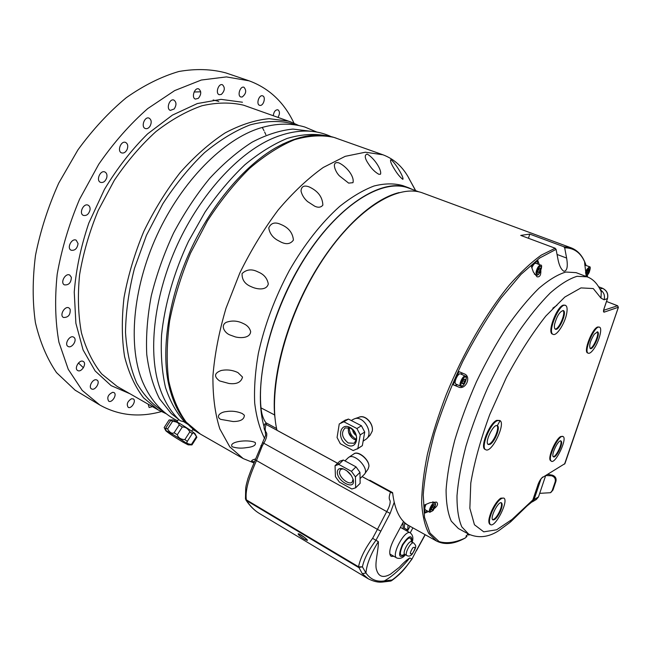 <?xml version="1.0" encoding="UTF-8"?>
<svg xmlns="http://www.w3.org/2000/svg" width="651" height="651" viewBox="0 0 651 651"><rect width="100%" height="100%" fill="white"/><g stroke="black" fill="none" stroke-linecap="round" stroke-linejoin="round"><path stroke-width="0.98" d="M404.556 528.254L407.957 530.158M408.039 525.137L404.613 523.249L404.816 522.753M406.24 530.622L406.582 529.401M404.613 523.249L404.32 528.124M390.576 554.408L390.047 554.929M402.985 522.59L403.197 528.913M408.031 525.154L407.729 530.028M409.943 526.447L409.609 526.032M400.666 526.903L400.601 527.456M419.065 191.915L408.747 188.106C384.253 178.594 344.119 201.086 310.641 249.455C277.163 297.694 256.795 364.527 260.994 407.868C261.58 414.085 263.207 419.032 265.877 422.719L276.61 428.553M266.316 424.509L265.803 422.621M254.5 461.771L251.709 461.347C251.253 460.526 252.555 459.736 255.615 458.971M255.257 442.525C256.242 445.235 253.28 446.944 246.363 447.66C241.204 448.498 236.451 448.189 232.114 446.724C228.346 441.63 247.592 439.083 255.046 442.403L255.257 442.525M244.369 415.248C244.263 419.415 240.504 421.506 233.082 421.531L220.656 419.358C215.18 416.241 220.795 412.05 226.019 411.619C231.691 410.691 237.11 411.326 242.262 413.531L244.369 415.248M242.522 377.067C241.155 382.324 236.638 384.456 228.965 383.48L219.59 380.925C213.74 376.555 214.252 373.08 221.128 370.517C226.906 369.337 232.497 370.028 237.924 372.592L242.522 377.067M250.659 331.587C250.179 338.154 240.764 338.292 235.32 336.909L230.039 334.996C224.774 333.133 219.997 325.549 226.296 322.302C232.025 320.308 237.664 320.707 243.205 323.49C247.168 325.183 249.65 327.884 250.659 331.587M268.293 283.982C266.593 290.671 257.161 289.353 251.994 287.034L251.335 286.741C244.931 284.17 241.846 279.775 242.074 273.558C246.599 269.302 251.929 268.765 258.065 271.955C263.867 274.266 267.276 278.27 268.293 283.982M293.422 240.073C290.509 244.068 286.334 244.719 280.898 242.026L277.139 240.007C272.362 237.11 269.563 233.082 268.749 227.915C271.003 222.87 275.072 221.731 280.963 224.497C288.564 227.598 292.714 232.789 293.422 240.073M322.855 205.114C321.008 207.457 318.315 207.832 314.775 206.237L307.565 201.574C304.147 198.579 301.966 195.072 301.022 191.044C301.315 186.422 304.001 185.03 309.095 186.878C317.957 190.955 322.546 197.033 322.855 205.114M352.972 182.679L348.651 183.118L339.415 175.876C334.907 171.4 331.05 160.651 338.959 162.913C346.592 166.477 354.632 176.527 352.972 182.679M380.485 174.232L378.809 174.273C375.074 172.149 371.827 168.983 369.076 164.768C364.739 158.641 364.096 155.06 367.148 154.051C374.195 157.981 382.072 170.09 380.485 174.232M402.896 179.302L402.652 179.253C399.592 176.738 396.63 172.987 393.749 167.999C390.885 163.263 389.941 160.471 390.917 159.633C396.133 163.751 404.1 177.723 402.896 179.302M415.566 190.621L408.494 177.601L415.688 190.67M563.774 246.705L529.751 234.1L520.735 235.402L555.173 248.243L556.084 249.357L558.062 259.782C559.29 265.779 561.243 269.612 563.921 271.288C567.151 270.881 568.046 266.471 566.614 258.056L564.677 247.803L563.774 246.705L571.342 247.909L423.052 193.111C397.533 183.012 354.014 210.07 319.543 264.697C285.008 319.177 267.626 390.551 276.976 430.278L264.892 423.785C263.688 426.381 263.785 428.797 265.201 431.027L265.673 435.259L255.159 460.111L256.478 460.542L262.166 446.171L260.913 445.618M275.227 419.7L274.632 415.167C271.557 377.881 285.838 323.034 311.821 277.09C337.836 231.138 372.372 199.076 399.104 192.582M264.07 426.543C252.58 388.159 268.318 316.362 302.927 260.848C337.462 205.171 382.349 177.341 408.763 187.83L412.62 189.531M497.291 425.721C500.814 426.861 494.662 442.42 489.934 444.373L488.331 444.527C484.084 443.046 493.499 423.296 497.291 425.721L499.927 420.945M587.259 271.67L588.309 269.612L589.212 269.302L588.032 273.103L587.121 273.42L587.259 271.67M584.761 265.022L589.481 266.715L586.771 269.49L585.509 273.029M587.169 272.777L588.032 273.103M587.812 270.572L589.074 271.052M463.203 383.74L462.145 383.577L462.519 381.299L463.968 379.175L465.026 379.346L464.643 381.624L463.203 383.74L462.194 383.268M456.066 384.074L455.83 384.009C453.251 383.113 458.158 372.51 460.501 373.902L465.375 376.14C463.048 374.756 458.133 385.392 460.688 386.271L460.924 386.336M462.861 380.794L464.643 381.624M375.09 483.677L369.817 480.235L392.602 492.62C394.644 509.782 400.007 520.751 408.706 525.528L436.52 541.022L428.846 533.511C424.9 525.975 422.507 515.812 421.661 503.011C421.807 488.803 423.72 472.577 427.398 454.333C432.085 435.21 438.375 415.289 446.26 394.571C463.178 353.037 486.273 313.131 509.106 285.317C520.426 272.46 531.159 262.386 541.315 255.102L555.173 248.243M556.084 249.357L539.655 258.032L521.02 274.364L501.18 297.873C487.713 316.777 474.929 337.926 462.828 361.329C451.517 385.392 442.094 409.316 434.551 433.094C428.358 456.058 424.59 476.638 423.256 494.85L424.533 517.423L430.042 533.104L439.148 541.608C446.749 543.805 455.448 542.6 465.237 537.995L466.979 536.391L466.376 535.529M436.52 541.022C444.617 545.131 454.129 544.163 465.066 538.1L466.979 536.391L465.986 536.221L468.224 533.877M565.027 463.374L618.304 307.435L617.506 305.75L606.529 301.47L617.604 305.75L603.68 310.291M618.344 307.264L604.161 312.146L603.656 310.576M468.696 534.137L461.803 526.879C458.507 519.286 456.904 508.903 457.002 495.728C458.166 481.089 461.168 464.513 466.002 446.008C471.853 426.763 479.177 407.135 487.981 387.133C497.445 367.424 507.577 349.091 518.383 332.124C529.287 316.41 539.915 303.35 550.274 292.942C560.218 284.292 569.145 278.742 577.046 276.309L587.047 276.821L576.102 272.647L565.898 272.037C557.866 274.397 548.842 279.849 538.808 288.385C528.376 298.679 517.691 311.617 506.763 327.201C495.948 344.029 485.841 362.233 476.426 381.82C467.687 401.708 460.444 421.23 454.699 440.393C449.979 458.833 447.107 475.36 446.09 489.975C446.13 503.15 447.872 513.558 451.306 521.191L458.402 528.539L468.696 534.137C478.501 538.418 488.494 537.278 498.69 530.728L510.221 522.224L512.003 519.465L532.835 499.944L532.209 501.693L527.107 505.884L510.636 521.866M562.985 310.503C566.183 312.651 558.892 329.748 555.1 329.024M554.66 324.027C557.012 315.751 559.909 311.268 563.343 310.584C567.436 311.756 559.119 331.253 555.409 329.219C554.383 328.69 554.139 326.957 554.66 324.027M597.203 331.798C599.661 333.711 593.151 348.798 590.042 348.407M594.265 334.215L597.537 331.864C600.865 332.775 593.305 350.295 590.319 348.594C588.838 345.827 590.156 341.034 594.265 334.215M560.649 440.882L560.837 441.207C562.35 444.055 555.962 457.092 553.252 456.66M561.414 441.476C563.025 444.527 555.873 458.475 553.513 456.864C550.445 455.895 558.281 439.189 560.967 440.955L561.414 441.476M501.107 502.727C501.97 504.126 501.514 506.934 499.732 511.141C497.161 516.471 494.801 519.319 492.644 519.685M500.342 511.458C497.494 517.268 495.02 520.084 492.921 519.905C489.414 518.603 498.373 500.668 501.441 502.824C502.653 503.915 502.287 506.795 500.342 511.458M566.663 313.627C567.526 308.981 567.143 306.23 565.516 305.376C559.77 302.186 546.816 332.669 553.163 334.37C556.605 336.282 564.889 323.474 566.663 313.627M565.516 305.376L563.457 305.099C556.792 306.328 546.848 332.742 552.496 334.093L553.163 334.37M593.46 349.465C598.839 342.385 602.777 328.039 599.514 327.193C594.9 324.524 583.109 351.898 588.292 353.224C589.57 353.639 591.295 352.386 593.46 349.465M599.514 327.193L597.724 326.981C592.166 328.356 583.084 351.939 587.682 352.972L588.292 353.224M550.762 460.542L551.413 461.274C555.653 463.968 567.778 438.09 563.017 436.52C559.372 433.948 548.085 456.042 550.762 460.542M563.017 436.52L560.78 436.495C555.938 438.66 547.947 456.587 550.185 460.265L551.413 461.274M492.237 511.222C489.218 518.497 488.641 522.973 490.512 524.641C495.378 527.92 509.22 500.139 503.768 498.072C500.546 497.763 496.697 502.141 492.237 511.222M503.768 498.072L500.782 498.161C497.633 500.318 494.581 504.558 491.619 510.897C488.608 518.172 488.03 522.647 489.902 524.315L490.512 524.641M496.933 425.616C499.797 427.674 493.751 442.2 489.267 444.047L488.03 444.316M497.413 420.66C490.122 423.345 480.283 448.034 485.792 449.735C491.79 453.446 506.356 422.857 499.74 420.481L497.413 420.66M499.74 420.481L496.746 420.343C489.438 423.028 479.608 447.701 485.133 449.41L485.792 449.735M528.466 238.282L529.751 234.1M434.347 508.529C437.651 505.835 438.375 503.687 436.52 502.084L430.205 502.613L424.281 505.095L424.932 513.045L428.48 511.548M426.836 510.661L424.932 513.045M429.855 512.296L433.175 510.441C435.6 505.835 436.121 503.304 434.738 502.849C432.752 501.482 427.626 511.393 429.855 512.296L425.331 509.839C424.485 509.041 424.729 507.21 426.055 504.346M464.041 373.772L458.947 371.615L453.088 384.741L458.19 386.857C465.359 390.852 472.089 376.514 464.196 373.845L464.041 373.772M453.088 384.741L455.261 385.49L457.376 384.725M462.055 374.61L461.502 372.697M539.288 264.583L537.881 260.62L531.224 266.031L533.372 272.053L537.051 276.821C539.736 277.236 540.997 275.161 540.851 270.596M537.368 263.85L537.881 260.62M531.875 267.854C533.21 264.688 534.52 263.159 535.797 263.24L540.623 265.095C538.58 265.527 537.034 268 535.985 272.517L536.587 274.999L534.316 274.112M585.721 265.307L584.614 262.605L586.242 276.512M586.917 276.765L586.966 275.454M531.338 502.36L534.072 499.553L538.483 496.925L539.695 493.344L550.51 492.709L552.194 490.602L555.157 481.895C555.816 478.867 554.619 476.817 551.568 475.759L545.684 475.547M552.194 490.602L552.951 490.073L555.913 481.382L555.157 481.895M552.951 490.073L550.876 492.457M538.483 496.925L536.383 499.447L532.355 501.856M534.072 499.553L540.957 479.038M551.568 475.759L552.463 475.173L547.629 474.367M552.463 475.173C555.433 476.361 556.581 478.428 555.913 481.382M392.675 493.279L370.199 481.016L369.817 480.235M391.332 580.798L392.114 579.968L384.367 580.904C376.62 582.1 370.484 579.455 365.943 572.97L362.298 573.702L368.287 578.812L259.48 513.525C254.614 510.612 250.301 506.299 246.534 500.578L358.628 567.485L362.395 566.858L358.53 566.777L246.363 499.862L245.46 498.772L246.534 500.578L246.363 499.862C244.63 488.462 251.498 471.999 256.478 460.542L377.425 529.361L372.608 538.344L378.353 541.665C378.703 550.005 374.309 563.961 376.62 569.959C378.63 576.802 383.244 578.21 390.47 574.19L399.38 567.249C403.205 563.034 406.663 559.925 409.756 557.94L411.831 559.022C405.654 568.054 399.079 575.045 392.114 579.968L390.592 581.083L382.495 582.067M245.598 499.171L245.915 500.017C249.829 505.933 254.346 510.441 259.48 513.525M391.585 580.684L390.771 581.042M277.334 430.506L339.106 464.106M362.094 476.605L370.199 481.016M411.985 559.087L416.355 550.575L411.985 559.087C405.565 567.355 403.335 571.985 391.682 580.619M409.756 557.94C401.179 568.453 392.716 576.102 384.367 580.904L382.324 582.067C378.264 582.555 373.584 581.473 368.295 578.812L368.295 578.812M372.608 538.344C365.024 548.573 360.337 558.045 358.53 566.777L362.298 573.702M304.399 539.142C300.469 536.701 298.386 534.951 298.134 533.91C298.695 532.73 308.273 539.874 307.337 540.42L304.399 539.142M410.032 526.268L407.363 531.257M391.015 554.66L390.063 554.961M412.889 527.855L410.22 532.852M393.871 556.312L391.161 556.393C388.663 553.903 389.501 548.419 393.668 539.931L403.547 521.541M276.976 430.278L339.13 464.082M362.111 476.581L369.89 480.812M188.253 444.869L191.964 444.902L196.862 437.244L196.399 436.691L191.475 444.364C187.887 444.072 186.389 443.225 187 441.834L192.574 433.159C193.38 432.354 194.649 433.525 196.399 436.691M170.741 420.359L165.753 428.032L165.867 430.018L164.15 427.561L169.097 419.952L172.377 419.985L170.741 420.359L172.58 421.287C176.917 421.791 179.098 423.044 179.123 425.046L174.118 432.785C172.027 433.965 169.846 432.703 167.584 428.993L172.58 421.287M189.832 431.865L184.851 439.604C180.823 439.449 178.301 437.83 177.3 434.746L182.304 426.999C185.364 426.885 187.879 428.513 189.832 431.865L192.427 433.656M172.832 419.936L172.906 419.936C174.46 419.805 195.316 432.996 195.186 434.03L196.814 437.147M179.123 425.046L182.304 426.999M184.851 439.604L187.464 441.378M174.118 432.785L177.3 434.746M165.753 428.032L167.584 428.993M182.98 442.159C173.784 436.626 168.056 432.817 165.793 430.734C164.866 429.066 190.898 445.496 188.188 444.869L182.98 442.159M191.475 444.364L191.964 444.902M184.111 421.978L188.269 424.598M187.984 424.297L184.347 422.011M177.707 418.438L178.504 419.472M218.801 101.41L213.129 99.977M161.35 411.603C139.119 417.698 118.62 415.509 99.855 405.036L75.426 390.364M75.378 390.429L56.523 372.608C47.067 358.774 40.028 342.117 35.414 322.644C32.42 301.795 32.444 279.369 35.496 255.371C40.354 230.959 48.093 206.872 58.728 183.118L77.933 149.885C92.767 129.533 108.872 112.143 126.245 97.715C143.92 85.314 161.448 76.574 178.846 71.496C195.78 68.542 211.485 69.022 225.962 72.945L226.092 72.993M186.284 422.426L180.425 420.806L179.188 419.903M99.855 405.036L82.221 390.421L68.257 369.329L58.932 342.231C55.237 321.48 54.651 298.842 57.182 274.299C61.593 249.17 69.055 224.164 79.552 199.271L98.765 164.223C113.738 142.626 130.07 124.072 147.753 108.571L174.68 90.587L201.314 80.032L226.418 76.908L249.13 80.83C269.221 88.284 284.178 102.402 294 123.202M131.429 398.778C127.417 401.447 126.327 404.279 128.166 407.298C131.323 409.389 136.661 400.577 133.268 398.892L131.429 398.778M148.249 404.222L149.12 407.518L152.472 406.639M277.993 117.392C279.946 113.876 279.906 111.337 277.896 109.775C275.381 109.726 273.843 111.703 273.274 115.707M260.213 105.429C263.736 105.625 265.999 96.779 262.646 95.868C259.082 94.371 255.867 104.282 259.57 105.324L260.213 105.429M242.196 96.999C246.143 93.785 246.737 90.538 243.979 87.258C240.227 85.696 236.972 95.884 240.87 96.983L242.196 96.999M221.332 94.444C224.872 90.806 225.23 87.568 222.43 84.736C218.467 83.084 215.131 93.532 219.232 94.704L221.332 94.444M198.352 98.334C201.379 94.46 201.509 91.311 198.734 88.91C194.576 87.144 191.093 97.813 195.398 99.082L198.352 98.334M174.199 108.961C176.649 105.047 176.535 102.085 173.882 100.075C169.553 98.187 165.867 109.01 170.359 110.401L174.199 108.961M150.023 126.213C151.846 122.469 151.537 119.768 149.079 118.124C144.603 116.098 140.657 126.994 145.295 128.524C147.02 129.044 148.599 128.271 150.023 126.213M127.091 149.527C128.312 146.149 127.832 143.79 125.643 142.455C121.078 140.299 116.806 151.203 121.558 152.871C123.755 153.465 125.602 152.358 127.091 149.527M106.699 177.886C107.374 175.013 106.78 173.052 104.925 171.994C100.335 169.699 95.697 180.522 100.498 182.337C103.208 182.98 105.283 181.499 106.699 177.886M90.041 209.817C90.269 207.555 89.635 206.017 88.129 205.195C83.58 202.786 78.584 213.463 83.361 215.391C86.624 216.034 88.853 214.179 90.041 209.817M78.055 243.588L76.216 240.219C71.765 237.729 66.435 248.202 71.13 250.22C74.946 250.773 77.257 248.56 78.055 243.588M71.358 277.31L69.771 275.088C65.474 272.566 59.884 282.811 64.433 284.878C68.803 285.244 71.105 282.721 71.358 277.31M70.153 309.192L68.982 307.939C64.88 305.417 59.111 315.401 63.481 317.485C68.347 317.558 70.568 314.799 70.153 309.192M74.287 337.657L73.644 337.145C69.747 334.663 63.912 344.403 68.086 346.446C71.561 348.708 77.266 340.603 74.287 337.657M83.263 361.476L83.222 361.451C79.544 359.043 73.726 368.531 77.681 370.509C81.375 372.925 87.177 363.502 83.263 361.476M96.356 379.826C92.637 378.719 88.097 387.199 91.514 388.883C95.022 391.21 100.726 381.95 96.958 380.062L96.356 379.826M112.713 392.293C108.099 394.539 106.748 397.501 108.66 401.162C111.988 403.368 117.522 394.343 113.949 392.553L112.713 392.293M355.633 433.574L354.038 430.986M356.333 435.576C354.136 434.127 352.883 432.093 352.573 429.473C352.85 432.093 354.12 434.152 356.349 435.617M364.772 473.79L368.1 469.037L368.93 466.303L368.067 469.078M353.615 454.081C357.708 449.882 369.345 459.443 368.93 466.303C369.247 459.875 358.31 450.752 354.014 453.82L353.688 454.032M343.354 460.021L356.007 466.857L351.45 471.324L338.772 464.423L343.354 460.021L339.773 461.201L335.045 465.725L335.436 476.654L339.35 482.074L351.841 488.999L355.649 487.819L355.438 476.857L359.97 472.374L360.133 483.335L355.649 487.819M338.772 464.423L335.045 465.725M359.97 472.374L356.007 466.857M355.438 476.857L351.45 471.324M337.308 472.349C337.397 469.216 339.163 467.988 342.597 468.671C348.204 470.811 351.784 474.693 353.355 480.324C355.161 490.659 337.259 481.642 337.308 472.349M351.337 475.49L346.78 470.738M343.191 468.85L340.449 469.469L339.464 472.113C339.326 477.663 349.026 485.377 352.158 482.163L353.102 479.177M360.068 478.623L364.495 474.197C369.597 468.875 354.893 452.99 348.838 457.271L348.016 457.938M370.012 435.332L372.226 431.198C373.959 423.679 364.975 414.02 358.864 417.307M408.763 187.83L402.749 185.608C394.172 183.208 384.586 183.338 374.008 186.007C362.981 190.198 351.516 197.009 339.627 206.457C321.74 222.39 304.277 244.507 289.321 270.564C274.812 297.816 264.485 325.451 258.333 353.485C255.249 371.387 254.028 387.898 254.687 403.002C256.372 417.006 259.684 428.846 264.623 438.514M409.267 178.887C403.002 167.055 394.229 159.023 382.951 154.792L365.366 152.212L345.209 156.338L323.254 167.47C308.029 178.325 293.007 192.484 278.205 209.947C263.899 229.03 251.099 250.049 239.82 272.989L226.027 308.175C219.013 331.904 214.643 354.51 212.926 376.001C212.755 396.296 215.058 413.938 219.835 428.928L229.819 446.912L243.222 458.589L254.012 462.942M357.244 449.027L362.338 445.65L357.871 448.523L360.231 434.86L356.919 428.537L343.899 421.791L339.261 423.939L337.072 437.513L340.31 443.722L353.167 450.565L357.871 448.523M363.128 441.126L366.415 438.945C373.861 433.175 363.632 415.484 354.73 418.699L352.891 419.561M366.985 438.375L370.085 435.25L372.226 431.198C373.812 424.143 365.553 414.956 359.58 417.071L359.075 417.242M360.231 434.86L364.715 432.036L362.338 445.65M343.899 421.791L348.431 419.057L344.81 420.408M348.431 419.057L361.427 425.746L356.919 428.537M364.715 432.036L361.427 425.746M356.341 440.125L354.038 439.335C349.489 436.308 347.658 432.345 348.529 427.447M348.236 442.989L353.957 443.258C358.196 438.481 357.114 433.46 350.71 428.203L345.12 427.919C340.807 432.655 341.848 437.684 348.236 442.989M347.089 444.885C336.657 439.482 339.464 421.921 350.002 427.43C360.646 432.891 357.57 450.598 347.089 444.885M356.504 439.441L356.04 439.213C351.67 436.528 349.392 432.655 349.213 427.601M557.004 305.229L552.821 308.183M431.369 509.782L431.898 507.609L433.338 505.681L434.25 505.925L433.721 508.089L432.28 510.018L431.369 509.782M431.426 509.554L432.28 510.018M432.166 507.251L433.721 508.089M539.419 268.106L540.411 268.131L540.143 270.287L538.89 272.411L537.897 272.395L538.157 270.238L539.419 268.106M538.507 269.652L540.143 270.287M537.938 272.045L538.89 272.411M413.686 542.975C411.082 541.071 403.97 554.294 406.916 555.58C408.722 556.572 410.464 556.109 412.156 554.188C417.348 545.587 416.022 545.937 413.686 542.975L411.017 541.673M412.465 553.472C409.536 554.839 409.666 552.927 412.848 547.727C415.761 546.392 415.639 548.305 412.465 553.472M406.916 555.58L404.824 554.375C401.862 553.081 408.966 539.882 411.587 541.787M405.215 554.595C398.876 558.94 397.932 555.653 402.367 544.741C408.991 535.122 412.197 534.211 411.985 542.006M412.221 542.145C413.515 538.125 412.864 535.032 410.268 532.876C405.003 529.019 390.779 555.368 396.752 557.98C399.917 559.006 402.709 558.045 405.125 555.083L405.451 554.733M411.399 541.665C411.058 535.863 408.193 536.969 402.814 545.001C399.039 553.968 399.641 557.061 404.621 554.278M260.994 407.868L274.787 415.045M587.365 269.872C590.278 266.194 590.815 267.179 588.96 272.842C586.055 276.537 585.518 275.544 587.365 269.872M461.705 386.002C459.256 385.709 463.081 376.465 465.465 376.913C467.874 377.263 464.098 386.393 461.705 386.002M469.81 534.707L468.858 534.219M468.077 533.999L468.443 535.008L469.916 534.756M586.022 265.421C582.108 253.76 574.996 247.893 564.677 247.803M542.478 477.492L564.938 463.618L542.381 477.549C540.891 478.697 539.41 481.146 537.938 484.905L537.921 484.751M617.677 305.832L618.385 307.362M607.432 298.597L604.095 299.777L600.995 298.125L593.248 288.548L580.977 287.905L564.799 297.068L545.847 316.004C532.29 333.214 519.132 353.721 506.372 377.523L489.764 414.524C480.593 439.547 474.27 462.397 470.787 483.075L469.859 508.276L474.449 524.755L483.742 531.843L496.656 529.784L512.003 519.465M599.962 288.987L602.631 288.36M598.782 286.879L602.46 288.287C606.83 290.492 608.473 293.983 607.375 298.768L604.03 308.688M600.368 289.809C603.916 292.283 605.153 295.603 604.095 299.777M587.047 276.821C593.004 278.872 597.74 283.877 601.255 291.843L600.995 298.125M604.161 312.146C603.355 312.211 603.29 311.121 603.965 308.859M531.558 502.173L527.066 505.925L531.533 502.19M532.835 499.944L537.938 484.905L532.616 500.782M537.824 485.044C539.288 481.105 540.973 478.412 542.869 476.963M557.053 254.468L566.614 258.056M455.261 385.49L458.19 386.857M539.695 493.344L545.571 475.873M262.166 446.171L263.769 443.225L262.589 442.534M390.478 492.042C387.516 500.831 390.836 499.284 390.112 502.474C390.014 504.704 388.891 507.739 386.727 511.596L263.769 443.225C265.86 439.685 266.853 436.821 266.739 434.632C267.252 431.58 263.59 432.703 266.113 424.395M386.727 511.596L377.425 529.361L380.851 531.167L390.136 513.411L386.727 511.596M378.353 541.665C370.769 554.001 366.635 564.433 365.943 572.97L362.395 566.858C364.096 558.924 368.596 550.103 375.896 540.395L380.851 531.167M425.087 534.65L416.355 550.575M390.136 513.411L394.205 502.377M262.296 127.417L263.997 130.688M264.615 131.974L265.844 134.659M83.401 367.758L78.445 362.998M194.088 92.003L200.703 91.807M184.811 422.068C176.641 413.165 170.204 401.618 165.484 387.443C161.944 371.876 160.634 354.396 161.562 334.996C164.622 304.953 173.907 272.419 188.464 241.415L205.032 212.096C217.491 193.949 230.78 178.162 244.898 164.744C259.179 152.952 273.249 144.188 287.115 138.443C300.575 134.48 313.017 133.479 324.442 135.449M170.041 390.144L168.104 381.616C161.407 346.267 169.325 296.303 190.45 250.277C211.648 204.292 244.426 165.769 275.625 147.85L283.348 143.773L275.625 147.85C297.361 135.742 316.777 132.251 333.865 137.369L382.951 154.792M177.511 418.512L171.237 413.54L159.519 398.762C153.213 386.36 148.957 371.591 146.752 354.453C145.881 336.185 147.386 316.622 151.292 295.766C156.565 274.576 163.995 253.654 173.581 233.001C184.233 212.991 196.252 194.804 209.63 178.439C223.496 163.507 237.648 151.414 252.092 142.17C266.389 134.708 280.003 130.355 292.934 129.085L310.665 131.233M160.846 390.991L158.779 384.871C147.956 349.481 154.417 294.675 177.544 244.345C200.711 194.039 238.111 153.457 272.028 138.647L278.01 136.238M177.601 420.863C162.416 413.312 150.886 400.601 143 382.723L145.002 387.044L142.992 382.715C127.791 347.959 132.243 288.954 157.103 234.93C181.946 180.905 223.846 139.127 260.131 128.06L264.721 126.766L260.123 128.068C275.983 123.226 290.867 122.876 304.782 127.01L316.744 132.023M200.272 434.005L186.219 422.157C178.284 411.302 172.45 397.549 168.731 380.884C166.42 362.737 166.721 342.727 169.642 320.87C174.118 298.378 181.076 275.804 190.515 253.141L207.441 220.917C220.453 200.842 234.482 183.362 249.528 168.463C264.786 155.426 279.816 145.832 294.61 139.672C308.924 135.554 322.042 134.798 333.963 137.402L336.298 138.167M163.531 411.546C152.895 405.02 143.92 395.434 136.604 382.788C130.485 368.458 126.782 351.686 125.505 332.458C125.773 312.138 128.76 290.802 134.44 268.44L146.459 235.288L162.807 203.82C175.542 184.225 189.441 167.185 204.495 152.692C219.835 140.03 235.044 130.753 250.139 124.878C264.802 121.021 278.327 120.476 290.712 123.251L295.375 124.902M158.291 409.975L143.546 397.834C135.123 386.881 128.808 373.137 124.577 356.602C121.761 338.658 121.582 318.974 124.032 297.556C128.068 275.568 134.635 253.565 143.749 231.544C154.157 210.078 166.29 190.434 180.14 172.613C194.633 156.305 209.614 143.082 225.083 132.934C240.447 124.764 255.127 120.012 269.115 118.677L288.295 121.127L290.728 121.924L243.523 105.169C230.739 102.174 216.889 102.37 201.965 105.755C186.666 111.085 171.319 119.703 155.931 131.608C140.86 145.295 127.01 161.497 114.364 180.229L98.203 210.468C89.407 231.846 83.206 253.28 79.585 274.771C77.55 295.749 78.177 315.1 81.44 332.832C86.119 349.221 92.881 362.941 101.727 373.975L117.082 386.385L158.25 409.951L166.184 413.727M129.948 393.749L111.126 385.636L95.16 370.964L83.092 349.961L75.882 323.287L74.247 292.104C76.029 269.571 80.879 246.566 88.813 223.098L104.437 189.408C117.221 168.218 131.616 149.706 147.622 133.87L172.401 115.121L197.326 103.558L221.047 99.359L242.457 102.231M350.629 474.506L347.732 471.479M349.872 473.57L348.627 472.268M352.134 438.017L348.529 432.158M433.2 510.335C429.668 513.069 429.408 511.409 432.419 505.347C435.942 502.645 436.203 504.305 433.2 510.335M536.823 272.444C538.987 266.088 540.533 264.631 541.469 268.09C539.321 274.421 537.775 275.869 536.823 272.444M407.835 530.101L404.434 528.197M410.268 532.876L400.422 527.359M396.752 557.98L389.811 553.96M404.824 554.375L404.059 554.164L404.426 553.936M586.014 275.666C586.461 276.374 587.487 275.365 589.09 272.639C590.481 268.578 590.603 266.601 589.481 266.715M455.83 384.009L461.063 386.385C461.616 386.661 462.503 386.141 463.732 384.822C466.596 379.232 467.141 376.335 465.375 376.14M468.443 535.008L467.491 534.487M587.56 277.025L587.357 275.161M586.063 265.437C583.158 256.51 578.251 250.668 571.342 247.909M564.563 464.122L618.377 307.378M607.464 298.695C608.563 293.951 606.927 290.484 602.557 288.287L598.749 286.831M604.063 308.786L607.456 298.711M603.526 310.682L604.055 308.802M304.855 537.669L299.069 533.991M245.46 498.772L245.696 488.242C246.021 486.606 245.565 486.997 247.966 478.469C252.572 465.506 252.889 466.1 255.168 460.111M425.233 534.731L416.494 550.681M172.906 419.936L172.108 419.903M165.793 430.734L164.597 428.431M191.679 431.165L193.054 429.025M176.942 421.881L178.594 419.334M243.222 458.589L200.231 433.981C184.07 424.688 173.353 407.233 168.104 381.616L170.033 390.12M179.285 419.993C170.123 411.22 163.287 399.519 158.779 384.871L160.838 390.982M331.123 136.62C313.806 128.589 294.106 129.264 272.028 138.647M195.699 431.06L192.68 429.603M298.752 125.497L290.72 121.924M248.991 80.781L225.962 72.945M339.773 461.201L335.2 465.579M353.355 480.332L353.192 479.518M348.342 457.62L344.949 460.892M354.014 453.82L348.838 457.271M359.58 417.071L354.73 418.699M353.477 419.203L351.288 420.53M345.559 419.96L341.018 422.686M434.738 502.849L432.801 501.815M536.587 274.999C537.254 275.69 538.377 274.86 539.948 272.509C541.917 267.211 542.145 264.745 540.623 265.095"/></g></svg>
